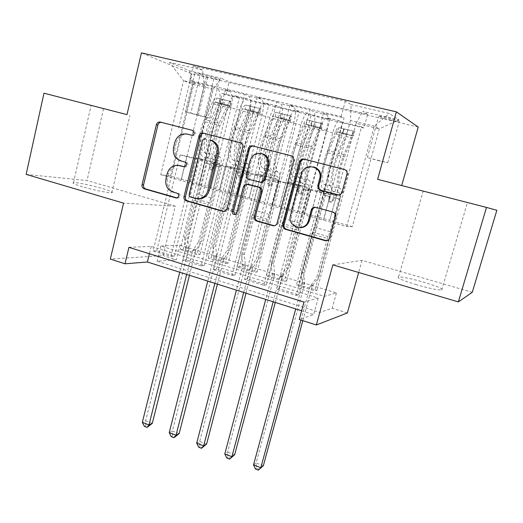 <?xml version="1.0" encoding="UTF-8"?>
<svg xmlns="http://www.w3.org/2000/svg" width="523" height="523" viewBox="0 0 523 523"><rect width="100%" height="100%" fill="white"/><g stroke="black" fill="none" stroke-linecap="round" stroke-linejoin="round"><path stroke-width="0.39" stroke-dasharray="2.62 1.96" d="M191.712 135.235L192.882 135.542C194.223 135.738 195.138 135.13 195.628 133.718L194.249 130.842L192.863 130.475L194.249 130.842M177.166 197.969L178.448 198.112L180.213 196.347L179.86 194.294L178.663 193.405L173.067 192.085M184.534 166.798L185.593 167.033L187.881 165.196C188.103 163.732 187.58 162.751 186.319 162.254L180.71 160.868M447.995 197.622L423.14 191.176L447.995 197.622M416.517 284.728C402.056 280.289 396.088 277.674 398.598 276.883C402.971 276.915 411.241 278.661 423.421 282.119C437.888 286.506 443.981 289.154 441.693 290.069C437.339 290.043 428.945 288.265 416.517 284.728M120.055 112.948L91.094 105.437L120.055 112.948M82.595 186.803C74.599 184.39 71.566 183.004 73.508 182.638C76.489 182.259 91.871 185.417 102.456 188.535C110.562 190.96 113.674 192.372 111.785 192.771C108.993 193.177 93.369 189.999 82.595 186.803M390.949 120.061L378.685 116.433C377.854 115.753 380.62 116.126 386.968 117.564L399.317 121.212C400.095 121.885 397.303 121.506 390.949 120.061M379.6 160.921L367.342 157.606L387.733 162.705L379.6 160.921M26.15 174.388L87.027 180.553L175.277 206.154L163.137 255.57L110.32 259.088M126.978 114.622L43.978 93.199M103.547 108.732L87.027 180.553M316.886 290.304L361.543 126.828L342.487 122.251L298.653 284.715L316.886 290.304L314.741 290.834L296.364 285.192L298.653 284.715M286.637 281.028L329.935 119.237L311.329 114.772L268.815 275.569L286.637 281.028L284.257 281.472L266.305 275.961L268.815 275.569M257.074 271.967L299.064 111.83L280.89 107.47L239.665 266.632L257.074 271.967L254.472 272.333L236.932 266.946L239.665 266.632M251.158 100.338L211.161 257.891L228.185 263.108L268.914 104.6L251.158 100.338L246.974 98.644C244.176 98.736 241.698 102.515 239.547 109.974L219.431 189.672L207.749 186.417L213.822 162.66L219.765 163.784L196.923 254.662L180.16 249.517L183.292 249.347L199.936 254.453L196.923 254.662M194.249 82.333L153.134 250.968L170.89 256.492L212.822 86.759L194.249 82.333L189.712 80.535L341.186 116.577L344.049 118.021L296.162 295.449L276.569 289.356L279.197 288.801L298.633 294.835L296.162 295.449M225.354 89.74L182.873 260.219L201.061 265.874L244.391 94.277L225.354 89.74L229.826 91.577L217.437 88.622L212.822 86.759M257.244 97.337L213.338 269.691L231.977 275.49L276.765 101.992L257.244 97.337L261.343 99.095C263.795 101.083 264.095 106.221 262.245 114.511L249.746 111.458C251.563 103.201 251.197 98.076 248.641 96.069L244.391 94.277M289.945 105.13L244.561 279.4L263.67 285.342L309.976 109.902L289.945 105.13L293.658 106.803C295.848 108.751 295.966 113.909 294.024 122.284L281.217 119.152C283.126 110.811 282.93 105.659 280.635 103.698L276.765 101.992M329.935 119.237L326.705 117.753C324.45 118.002 322.194 121.97 319.932 129.658L298.103 211.58L304.732 187.051L309.296 187.79L284.257 281.472M342.487 122.251L339.414 120.8C337.25 121.075 335.034 125.075 332.752 132.796L310.649 215.071L298.103 211.58M299.064 111.83L295.456 110.268C292.985 110.451 290.638 114.341 288.421 121.944L267.273 202.996L273.706 178.729L278.752 179.598L254.472 272.333M311.329 114.772L307.864 113.243C305.478 113.452 303.17 117.374 300.934 125.004L279.517 206.402L267.273 202.996M268.914 104.6L264.945 102.953C262.258 103.077 259.833 106.895 257.656 114.406L237.161 194.608L243.411 170.596L248.915 171.596L225.374 263.396L208.226 258.133L211.161 257.891M280.89 107.47L277.059 105.855C274.464 106.006 272.065 109.856 269.875 117.4L249.118 197.936L237.161 194.608M128.946 247.353L151.186 246.405L318.193 298.071L303.987 302.065M153.134 250.968L156.723 250.779L174.349 256.25L170.89 256.492M182.873 260.219L186.24 259.944L204.29 265.547L201.061 265.874M213.338 269.691L216.47 269.325L234.964 275.072L231.977 275.49M244.561 279.4L247.451 278.942L266.403 284.832L263.67 285.342M179.99 245.182L336.433 292.939L324.306 296.351L160.809 246L179.99 245.182L176.388 259.702L163.137 255.57M228.185 263.108L225.374 263.396M200.394 73.88L206.663 75.351C213.031 76.901 217.339 78.189 219.595 79.208C220.333 79.751 218.451 79.503 213.94 78.47L207.775 77.025C201.466 75.482 197.164 74.194 194.87 73.168C194.111 72.632 195.955 72.867 200.394 73.88L190.817 113.066L209.945 118.133L198.341 115.4L185.436 111.902L190.817 113.066M418.21 127.063L191.797 73.841L141.432 52.875M361.543 126.828L363.91 128.017L367.676 114.262L229.166 81.751L221.203 78.254L213.279 89.158L190.424 181.592L170.518 176.048L192.876 84.281L183.54 80.647L204.382 85.615L202.545 70.062L193.249 65.983L345.317 101.227L351.129 104.613L350.515 120.48L374.265 126.148L379.273 128.854L356.098 123.31L329.686 220.373L336.518 195.582L340.571 196.177L314.741 290.834M367.676 114.262L362.74 111.386L398.977 119.865L389.315 113.491L351.129 104.613M202.545 70.062L169.445 62.368L189.561 70.853L221.203 78.254M247.451 278.942L273.294 179.892L278.596 180.781L272.045 205.814L291.167 211.129L313.473 127.037C315.474 118.61 315.467 113.439 313.44 111.523L309.976 109.902M291.167 211.129L304 214.711L326.6 130.247L313.473 127.037M216.47 269.325L241.482 171.341L247.294 172.374L240.953 197.138L259.624 202.329L281.217 119.152M259.624 202.329L272.15 205.82L294.024 122.284M186.24 259.944L210.449 162.999L216.744 164.17L210.599 188.666L228.839 193.739L249.746 111.458M228.839 193.739L241.064 197.151L262.245 114.511M199.936 254.453L239.456 97.526L235.141 95.807C232.258 95.879 229.747 99.625 227.61 107.052L207.749 186.417M156.723 250.779L180.167 154.854L186.92 156.155L180.965 180.396L210.723 188.679L231.231 106.927C232.996 98.729 232.526 93.61 229.826 91.577M198.786 185.351L219.039 103.946C220.765 95.781 220.229 90.669 217.437 88.622M326.6 130.247C328.647 121.787 328.712 116.603 326.797 114.707L323.495 113.125L344.049 118.021M363.91 128.017L225.897 94.866L222.105 93.362L239.456 97.526M279.197 288.801L305.909 188.659L310.682 189.404L303.909 214.705L346.612 226.603L352.26 226.662L379.273 128.854L398.977 119.865M352.26 226.662L329.686 220.373M213.279 89.158L192.876 84.281L189.561 70.853M170.518 176.048L160.77 174.741L183.54 80.647L169.445 62.368M160.77 174.741L181.095 180.415L204.382 85.615M332.85 264.873L362.047 260.33L472.276 292.305M362.047 260.33L358.654 272.49M347.344 312.97L332.197 308.25L319.88 312.466L157.077 261.239L176.388 259.702M336.433 292.939L332.197 308.25M178.605 128.115L191.797 73.841M496.85 210.285L401.69 185.541M301.621 310.78L313.676 314.584L299.248 319.52M346.612 226.603L374.265 126.148L389.315 113.491M323.495 220.15L350.515 120.48M310.649 215.071L329.771 220.379M279.517 206.402L298.202 211.586M249.118 197.936L267.377 203.002M219.431 189.672L237.272 194.621M190.424 181.592L207.873 186.43M151.186 246.405L149.401 253.747M318.193 298.071L313.676 314.584M160.809 246L157.077 261.239M324.306 296.351L319.88 312.466M190.555 181.612L196.393 157.985L202.591 159.175L219.765 163.784M196.393 157.985L213.822 162.66M183.292 249.347L222.105 93.362M225.897 94.866L229.166 81.751M202.591 159.175L180.16 249.517M189.712 80.535L193.249 65.983M174.349 256.25L198.25 159.718L204.728 160.94L198.662 185.338M186.92 156.155L204.728 160.94M180.167 154.854L198.25 159.718M323.495 113.125L276.569 289.356M219.549 189.686L225.576 165.811L243.411 170.596M225.576 165.811L231.349 166.889L248.915 171.596M231.349 166.889L208.226 258.133M204.29 265.547L228.976 167.975L234.984 169.066L228.721 193.726M216.744 164.17L234.984 169.066M210.449 162.999L228.976 167.975M247.294 172.374L265.985 177.395L259.513 202.316M241.482 171.341L260.474 176.447L265.985 177.395M234.964 275.072L260.474 176.447M249.229 197.949L255.446 173.826L260.768 174.774L236.932 266.946M260.768 174.774L278.752 179.598M255.446 173.826L273.706 178.729M278.596 180.781L297.75 185.927L291.069 211.122M273.294 179.892L292.762 185.122L297.75 185.927M266.403 284.832L292.762 185.122M279.615 206.408L286.029 182.037L290.886 182.854L266.305 275.961M290.886 182.854L309.296 187.79M286.029 182.037L304.732 187.051M310.682 189.404L330.314 194.674L323.41 220.144M305.909 188.659L325.881 194.026L330.314 194.674M341.186 116.577L345.317 101.227M298.633 294.835L325.881 194.026M310.734 215.077L317.356 190.437L321.717 191.117L296.364 285.192M356.098 123.31L362.74 111.386M321.717 191.117L340.571 196.177M317.356 190.437L336.518 195.582M401.644 185.704L377.626 179.33M175.277 206.154L123.572 203.133M188.653 134.444C182.547 133.561 178.408 136.313 176.238 142.694L174.806 142.38M182.115 161.117C176.375 158.868 174.002 154.409 175.009 147.741L176.238 142.694M179.324 165.53L179.082 165.51C173.839 165.621 170.361 168.406 168.654 173.852L167.203 173.649M174.499 192.222C168.798 189.914 166.451 185.456 167.438 178.846L168.654 173.852M224.282 211.469L226.361 211.285L228.244 208.971L243.94 147.323C244.28 145.44 243.666 144.067 242.097 143.204L240.626 142.786M206.592 139.098C205.238 138.902 204.31 139.51 203.826 140.922L202.479 140.595M197.759 198.766L191.699 197.053L190.817 196.132L190.549 194.563L203.826 140.922M274.431 225.825L277.883 224.236L278.308 223.243L294.848 160.515L293.998 157.05L292.435 156.135M247.928 184.214L247.333 184.266L244.62 186.881L237.965 212.835L236.736 212.776M235.017 214.541L236.814 214.371L237.965 212.835M261.703 153.631C256.558 153.226 253.093 155.612 251.308 160.79L250.125 160.528M259.624 182.272L249.948 179.507C248.052 178.774 247.274 177.336 247.614 175.198L251.308 160.79M338.42 194.922L338.479 194.935C340.63 195.282 342.107 194.399 342.905 192.301L347.834 174.251C348.213 172.021 347.383 170.524 345.337 169.766L344.729 169.609M313.473 166.883C308.073 166.386 304.425 168.792 302.529 174.1L301.516 173.891M299.842 227.675C293.403 226.354 290.631 222.314 291.527 215.541L302.529 174.1M326.692 240.75C328.536 240.77 329.771 239.887 330.399 238.096L336.263 216.614L335.799 213.6L333.798 212.129L315.487 207.278M230.27 105.738L231.316 101.567L216.685 98.017L215.653 102.175L213.691 104.051L205.402 121.813C199.557 133.816 199.44 151.971 204.957 152.703L210.396 154.148C212.456 155.292 212.854 158.796 211.606 164.653L210.834 167.746L212.07 170.06L214.24 168.668L215.012 165.575C216.274 159.705 215.881 156.2 213.848 155.063L219.32 156.514C221.327 157.645 221.7 161.149 220.431 167.033L201.649 241.665L198.648 241.77L208.036 204.382L193.883 200.342L196.949 194.026L204.683 162.921C205.415 159.469 205.16 157.416 203.931 156.756C197.256 155.978 197.341 134.032 204.434 119.506L212.763 101.678C214.051 99.056 215.319 97.821 216.574 97.991L231.205 101.534C229.996 101.384 228.754 102.626 227.479 105.273L219.202 123.225C212.161 137.869 211.822 159.875 218.274 160.587C219.457 161.234 219.68 163.294 218.934 166.765L211.076 198.021L208.036 204.382M218.274 160.587L212.802 159.129C214.005 159.777 214.24 161.836 213.502 165.301L212.724 168.406L210.547 169.805L209.305 167.484L210.083 164.379C210.815 160.921 210.573 158.861 209.357 158.208L203.931 156.756M230.65 101.717L229.61 105.855L215.633 102.168L220.896 103.731L221.922 99.599M204.957 152.703C207.049 153.854 207.468 157.358 206.232 163.209L187.737 237.475L188.725 248.432L145.675 420.852L142.328 422.388M193.883 200.342L184.632 237.547L187.737 237.475M215.783 102.207L230.251 105.738L228.348 107.64L220.118 125.54C214.312 137.627 213.985 155.834 219.32 156.514M229.61 105.855L220.896 103.731M189.45 275.307L195.667 250.55L201.649 241.665M152.291 423.375L145.675 420.852L145.74 425.755L148.388 426.768M212.802 159.129C206.265 158.391 206.507 136.405 213.574 121.807L221.863 103.9L224.864 100.233C224.459 99.775 223.249 99.507 221.249 99.422L218.333 103.038L210.024 120.911C202.95 135.483 202.767 157.456 209.357 158.208M210.396 154.148C204.944 153.435 205.14 135.261 210.972 123.225L220.098 104.038C222.203 103.554 223.419 103.789 223.739 104.75L214.502 124.121C208.684 136.17 208.435 154.363 213.848 155.063M184.632 237.547L185.632 248.595L179.742 272.235M186.685 274.431L192.621 250.733L198.648 241.77M144.407 426.382L145.74 425.755M260.179 108.876L259.114 113.06L259.996 112.994L261.088 108.777L246.117 105.149L245.052 109.346L243.175 111.275L234.997 129.299C229.237 141.485 228.701 159.744 233.846 160.365L239.41 161.842C241.306 162.954 241.593 166.464 240.286 172.381L239.488 175.506L240.75 177.846L242.973 176.447L243.77 173.322C245.091 167.393 244.81 163.882 242.94 162.777L248.543 164.268C250.386 165.36 250.641 168.877 249.314 174.813L229.963 250.19L227.159 250.373L236.834 212.606L222.353 208.474L225.374 202.061L233.35 170.648C234.108 167.164 233.925 165.098 232.787 164.464C226.564 163.817 227.165 141.746 234.147 126.991L242.365 108.908C243.626 106.241 244.842 104.979 246.013 105.123L260.997 108.751C259.866 108.621 258.676 109.902 257.427 112.582L249.268 130.809C242.345 145.675 241.476 167.811 247.464 168.38C248.556 169.007 248.706 171.073 247.928 174.571L239.828 206.154L236.834 212.606M247.464 168.38L241.868 166.889C242.973 167.517 243.143 169.583 242.365 173.074L241.567 176.218L239.338 177.624L238.07 175.27L238.867 172.132C239.639 168.641 239.462 166.582 238.344 165.948L232.787 164.464M233.846 160.365C235.775 161.483 236.089 164.993 234.788 170.897L215.724 245.908L216.718 256.983L172.374 431.037L169.21 432.671M222.353 208.474L212.822 246.045L215.724 245.908M245.052 109.346L260.009 113.001L258.172 114.949L250.059 133.11C244.352 145.387 243.594 163.699 248.543 164.268M246.248 105.188L260.997 108.751M259.114 113.06L250.19 110.883L251.249 106.712M245.182 109.385L250.19 110.883M217.418 284.146L223.818 259.153L229.963 250.19M179.147 433.619L172.374 431.037L172.512 436.019L175.225 437.058M241.868 166.889C235.788 166.288 236.553 144.178 243.502 129.351L251.681 111.183L254.551 107.444C254.113 106.96 252.89 106.679 250.877 106.607L248.065 110.301L239.874 128.436C232.912 143.23 232.212 165.327 238.344 165.948M239.41 161.842C234.337 161.241 234.958 142.962 240.704 130.743L249.687 111.275C251.818 110.758 253.047 111.013 253.38 112.033L244.313 131.659C238.586 143.897 237.913 162.189 242.94 162.777M212.822 246.045L213.822 257.218L207.755 281.093M214.855 283.342L220.974 259.408L227.159 250.373M171.25 436.685L172.512 436.019M290.409 116.204L289.304 120.434L290.461 120.434L291.579 116.171L276.242 112.452L275.15 116.694L273.352 118.669L265.305 136.967C259.637 149.336 258.656 167.7 263.409 168.21L269.103 169.72C270.829 170.792 270.999 174.309 269.626 180.285L268.809 183.442L270.097 185.809L270.744 185.861L272.372 184.403L273.196 181.246C274.575 175.264 274.412 171.747 272.718 170.681L278.452 172.204C280.119 173.257 280.256 176.781 278.864 182.769L258.918 258.918L256.329 259.173L266.305 221.026L251.485 216.79L254.453 210.285L262.677 178.546C263.474 175.028 263.357 172.963 262.317 172.348C256.564 171.845 257.708 149.65 264.573 134.666L272.666 116.309C273.908 113.602 275.072 112.308 276.151 112.425L291.488 116.145C290.455 116.034 289.324 117.348 288.095 120.074L280.06 138.569C273.254 153.67 271.836 175.931 277.347 176.362C278.328 176.964 278.413 179.029 277.595 182.566L269.247 214.469L266.305 221.026M277.347 176.362L271.614 174.832C272.62 175.44 272.712 177.506 271.901 181.036L271.077 184.207L269.45 185.672L268.789 185.619L267.501 183.24L268.325 180.069C269.129 176.545 269.025 174.479 268.005 173.871L262.317 172.348M263.409 168.21C265.168 169.289 265.364 172.806 264.004 178.768L244.359 254.531L245.352 265.73L199.668 441.445L196.687 443.184M251.485 216.79L241.659 254.747L244.359 254.531M275.131 116.688L290.448 120.427L288.716 122.434L280.727 140.87C275.118 153.337 273.902 171.753 278.452 172.204M289.304 120.434L280.171 118.205L281.269 113.988M275.15 116.694L280.171 118.205M246.019 293.194L252.609 267.953L258.918 258.918M206.592 444.086L199.668 441.445L199.878 446.511L202.649 447.57M271.614 174.832C266.011 174.375 267.325 152.134 274.157 137.078L282.211 118.636L284.937 114.831C284.473 114.315 283.231 114.021 281.204 113.962L278.504 117.734L270.437 136.143C263.592 151.173 262.35 173.394 268.005 173.871M269.103 169.72C264.429 169.236 265.501 150.853 271.143 138.445L279.982 118.675C282.132 118.139 283.381 118.414 283.728 119.499L274.843 139.38C269.214 151.807 268.09 170.21 272.718 170.681M241.659 254.747L242.665 266.044L236.409 290.154M243.672 292.455L249.981 268.279L256.329 259.173M198.694 447.224L199.878 446.511M321.364 123.709L320.22 127.985L321.652 128.043L322.802 123.735L307.093 119.93L305.962 124.213L304.262 126.246L296.338 144.819C290.781 157.384 289.33 175.852 293.671 176.238L299.502 177.787C301.039 178.814 301.091 182.344 299.659 188.372L298.81 191.562L300.124 193.961L301.359 193.863L302.457 192.549L303.307 189.359C304.752 183.318 304.713 179.788 303.196 178.768L309.073 180.324C310.551 181.337 310.564 184.874 309.106 190.921L288.546 267.841L286.179 268.175L296.469 229.636L281.296 225.308L284.211 218.699L292.69 186.633C293.527 183.083 293.475 181.01 292.547 180.422C287.29 180.062 288.997 157.743 295.737 142.518L303.706 123.886C304.922 121.133 306.027 119.813 307.008 119.904L322.717 123.709C321.782 123.631 320.71 124.971 319.501 127.743L311.61 146.518C304.935 161.862 302.935 184.246 307.929 184.527C308.805 185.109 308.818 187.182 307.962 190.751L299.352 222.981L296.469 229.636M307.929 184.527L302.065 182.965C302.961 183.547 302.987 185.619 302.137 189.176L301.281 192.386L300.182 193.706L298.94 193.804L297.62 191.392L298.47 188.188C299.313 184.632 299.28 182.56 298.372 181.978L292.547 180.422M299.502 177.787C295.247 177.421 296.783 158.933 302.32 146.329L311.002 126.259C313.179 125.697 314.447 125.991 314.807 127.141L313.996 128.632L319.998 130.103L321.638 128.043L305.948 124.213L310.871 125.703L311.996 121.441M293.671 176.238C295.247 177.277 295.318 180.801 293.9 186.822L273.647 263.35L274.64 274.68L227.577 452.088L224.792 453.938M281.296 225.308L271.169 263.644L273.647 263.35M319.998 130.103L312.139 148.813C306.635 161.476 304.948 179.997 309.073 180.324M320.22 127.985L310.871 125.703M275.275 302.444L282.074 276.948L288.546 267.841M234.644 454.788L227.577 452.088L227.858 457.239L230.695 458.325M302.065 182.965C296.966 182.651 298.855 160.293 305.556 144.995L313.48 126.272L316.062 122.395C315.565 121.846 314.303 121.545 312.264 121.493L309.688 125.343L301.745 144.034C295.031 159.299 293.213 181.651 298.372 181.978M313.996 128.632L306.112 147.29C300.588 159.914 298.993 178.415 303.196 178.768M271.169 263.644L272.176 275.072L265.723 299.424M273.156 301.778L279.661 277.36L286.179 268.175M226.753 457.991L227.858 457.239M353.058 131.397L351.887 135.719L353.594 135.843L354.784 131.482L338.695 127.586L337.525 131.92L335.923 133.999L328.137 152.86C322.684 165.628 320.749 184.201 324.659 184.462L330.628 186.044C331.974 187.031 331.896 190.562 330.392 196.655L329.51 199.91L330.863 202.309L333.256 200.884L334.132 197.661C335.642 191.562 335.733 188.025 334.413 187.051L340.427 188.646C341.715 189.614 341.597 193.15 340.074 199.256L318.867 276.974L316.735 277.393L327.346 238.455L311.813 234.023L314.669 227.309L323.417 194.909C324.293 191.326 324.319 189.254 323.495 188.685C318.769 188.483 321.063 166.033 327.673 150.572L335.498 131.646C336.694 128.854 337.734 127.494 338.616 127.566L354.712 131.463C353.875 131.41 352.868 132.79 351.685 135.601L343.931 154.671C337.4 170.263 334.792 192.771 339.25 192.895C340.015 193.445 339.95 195.524 339.054 199.126L330.17 231.689L327.346 238.455M339.25 192.895L333.243 191.287C334.027 191.843 333.975 193.922 333.086 197.517L332.21 200.76L329.804 202.185L328.451 199.773L329.333 196.504C330.216 192.915 330.261 190.836 329.464 190.28L323.495 188.685M324.659 184.462C326.038 185.456 325.986 188.986 324.502 195.066L303.615 272.378L304.615 283.839L256.107 462.973L253.531 464.927M311.813 234.023L301.366 272.758L303.615 272.378M337.512 131.914L353.581 135.836L352.038 137.954L344.324 156.952C338.937 169.825 336.747 188.45 340.427 188.646M351.887 135.719L342.304 133.378L343.467 129.07M337.525 131.92L342.304 133.378M302.83 320.664L312.218 286.159L318.867 276.974M263.344 465.732L256.107 462.973L256.473 468.209L259.369 469.321M333.243 191.287C328.679 191.137 331.17 168.648 337.734 153.108L345.513 134.091L347.952 130.149C347.409 129.56 346.121 129.246 344.082 129.207L341.624 133.143L333.831 152.121C327.248 167.635 324.835 190.111 329.464 190.28M330.628 186.044C326.81 185.809 328.836 167.216 334.262 154.409L342.781 134.025C344.971 133.437 346.259 133.751 346.644 134.967L338.152 155.39C332.739 168.223 330.647 186.829 334.413 187.051M354.784 131.482L338.812 127.625M344.082 129.207L342.781 134.025L344.082 129.207M301.366 272.758L302.379 284.316L295.724 308.91M300.96 320.069L310.041 286.656L316.735 277.393M255.446 469.007L256.473 468.209M194.053 130.783L192.673 130.417M178.663 193.405L177.245 193.275M186.319 162.254L184.92 162.012M332.752 132.796L319.932 129.658M300.934 125.004L288.421 121.944M269.875 117.4L257.656 114.406M239.547 109.974L227.61 107.052M231.231 106.927L219.039 103.946M326.797 114.707L313.44 111.523M293.658 106.803L280.635 103.698M261.343 99.095L248.641 96.069M247.242 98.729L235.415 95.892M277.308 105.934L265.194 103.031M308.086 113.314L295.685 110.34M339.61 120.872L326.914 117.825M198.341 115.4L207.775 77.025M204.441 116.936L213.94 78.47M197.021 114.629L206.663 75.351M175.009 147.741L173.577 147.447M185.162 166.968L185.593 167.033M167.438 178.846L165.987 178.663M177.519 198.067L176.898 198.021M192.882 135.542L191.503 135.196M243.94 147.323L242.724 147.015M228.244 208.971L226.982 208.893M241.613 143.034L240.39 142.714M190.601 194.294L189.221 194.17M192.163 197.249L190.79 197.132M196.622 198.518L195.262 198.407M294.848 160.515L293.802 160.254M278.308 223.243L277.216 223.223M244.62 186.881L243.411 186.724M247.614 175.198L246.418 174.996M249.948 179.507L248.758 179.324M291.527 215.541L290.474 215.496M316.578 207.396L315.617 207.311M333.798 212.129L332.896 212.063M336.263 216.614L335.374 216.561M330.399 238.096L329.483 238.135M345.337 169.766L344.474 169.53M347.834 174.251L346.978 174.035M342.905 192.301L342.035 192.157M209.305 167.484L210.834 167.746M231.297 101.567L216.816 98.056M210.083 164.379L204.683 162.921M211.076 198.021L196.949 194.026M218.934 166.765L213.502 165.301M206.232 163.209L211.606 164.653M215.012 165.575L220.431 167.033M210.024 120.911L204.434 119.506M219.202 123.225L213.574 121.807M205.402 121.813L210.972 123.225M214.502 124.121L220.118 125.54M218.333 103.038L212.763 101.678M213.691 104.051L219.242 105.411M227.479 105.273L221.863 103.9M222.759 106.274L228.348 107.64M209.141 202.695L195.001 198.668M188.803 247.248L185.711 247.405M188.725 248.432L185.632 248.595M195.667 250.55L192.621 250.733M196.145 249.491L193.105 249.661M220.098 104.038L221.249 99.422M223.615 104.901L224.766 100.279M212.724 168.406L214.24 168.668M238.07 175.27L239.488 175.506M238.867 172.132L233.35 170.648M239.828 206.154L225.374 202.061M247.928 174.571L242.365 173.074M234.788 170.897L240.286 172.381M243.77 173.322L249.314 174.813M239.874 128.436L234.147 126.991M249.268 130.809L243.502 129.351M234.997 129.299L240.704 130.743M244.313 131.659L250.059 133.11M248.065 110.301L242.365 108.908M243.175 111.275L248.85 112.667M257.427 112.582L251.681 111.183M252.452 113.55L258.172 114.949M237.906 210.887L223.439 206.768M216.803 255.793L213.907 256.015M216.718 256.983L213.822 257.218M223.818 259.153L220.974 259.408M224.315 258.081L221.471 258.329M249.687 111.275L250.877 106.607M253.289 112.151L254.479 107.483M241.567 176.218L242.973 176.447M267.501 183.24L268.809 183.442M291.546 116.165L276.373 112.491M275.275 116.727L290.435 120.427M268.325 180.069L262.677 178.546M269.247 214.469L254.453 210.285M277.595 182.566L271.901 181.036M264.004 178.768L269.626 180.285M273.196 181.246L278.864 182.769M270.437 136.143L264.573 134.666M280.06 138.569L274.157 137.078M265.305 136.967L271.143 138.445M274.843 139.38L280.727 140.87M278.504 117.734L272.666 116.309M273.352 118.669L279.171 120.094M288.095 120.074L282.211 118.636M282.858 121.003L288.716 122.434M267.338 219.268L252.537 215.051M245.437 264.527L242.75 264.828M245.352 265.73L242.665 266.044M252.609 267.953L249.981 268.279M253.119 266.867L250.491 267.194M279.982 118.675L281.204 113.962M283.669 119.577L284.891 114.857M271.077 184.207L272.372 184.403M297.62 191.392L298.81 191.562M322.763 123.735L307.217 119.963M306.086 124.252L321.612 128.037M298.47 188.188L292.69 186.633M299.352 222.981L284.211 218.699M307.962 190.751L302.137 189.176M293.9 186.822L299.659 188.372M303.307 189.359L309.106 190.921M301.745 144.034L295.737 142.518M311.61 146.518L305.556 144.995M296.338 144.819L302.32 146.329M306.112 147.29L312.139 148.813M309.688 125.343L303.706 123.886M304.262 126.246L310.217 127.704M319.501 127.743L313.48 126.272M297.463 227.845L282.315 223.53M274.738 273.464L272.267 273.843M274.64 274.68L272.176 275.072M282.074 276.948L279.661 277.36M282.597 275.863L280.191 276.262M311.002 126.259L312.264 121.493M314.774 127.181L316.042 122.408M301.281 192.386L302.457 192.549M328.457 199.747L329.523 199.878M337.649 131.953L353.555 135.836M329.333 196.504L323.417 194.909M330.17 231.689L314.669 227.309M339.054 199.126L333.086 197.517M324.502 195.066L330.392 196.655M334.132 197.661L340.074 199.256M333.831 152.121L327.673 150.572M343.931 154.671L337.734 153.108M328.137 152.86L334.262 154.409M338.152 155.39L344.324 156.952M341.624 133.143L335.498 131.646M335.923 133.999L342.022 135.496M351.685 135.601L345.513 134.091M345.893 136.444L352.038 137.954M328.307 236.631L312.793 232.212M304.713 282.61L302.477 283.074M304.615 283.839L302.379 284.316M312.218 286.159L310.041 286.656M312.761 285.061L310.584 285.545M346.644 134.967L347.952 130.149M332.21 200.76L333.256 200.884M398.598 276.883L423.14 191.176M73.508 182.638L91.094 105.437M367.342 157.606L378.685 116.433M246.974 98.644L235.141 95.807M277.059 105.855L264.945 102.953M307.864 113.243L295.456 110.268M339.414 120.8L326.705 117.753M185.436 111.902L194.87 73.168M209.945 118.133L219.595 79.208M387.733 162.705L399.317 121.212M111.785 192.771L129.913 115.472M441.693 290.069L467.438 202.604M179.082 165.51L177.663 165.281M178.448 198.112L177.029 197.995M226.361 211.285L225.093 211.22M242.097 143.204L240.874 142.884M293.998 157.05L292.952 156.776M277.883 224.236L276.791 224.217M247.333 184.266L246.13 184.096M236.814 214.371L235.579 214.319M335.799 213.6L334.91 213.541M223.739 104.75L224.87 100.233M210.861 169.857L212.384 170.112M245.032 109.346L259.996 112.994M253.38 112.033L254.551 107.444M239.763 177.683L241.181 177.905M283.728 119.499L284.937 114.831M269.45 185.672L270.744 185.861M282.348 276.249L279.942 276.654M314.807 127.141L316.062 122.395M300.182 193.706L301.359 193.863M328.451 199.773L329.51 199.91"/><path stroke-width="0.78" d="M194.255 133.365L192.869 130.475L160.215 122.055C158.338 121.787 157.07 122.65 156.397 124.644L142.04 184.665C141.74 186.718 142.459 188.097 144.204 188.816L176.094 197.956L177.029 197.995L178.801 196.223L178.585 194.393L177.48 193.36L173.067 192.085C167.353 189.771 164.993 185.299 165.987 178.663L167.203 173.649C168.916 168.184 172.4 165.392 177.663 165.281L184.194 166.804L186.489 164.961C186.711 163.49 186.188 162.509 184.92 162.012L180.71 160.868C174.944 158.613 172.57 154.135 173.577 147.447L174.806 142.38C176.983 135.967 181.135 133.208 187.26 134.091L191.503 135.196C192.85 135.392 193.772 134.784 194.255 133.365M337.596 194.804C339.754 195.151 341.231 194.268 342.035 192.157L346.978 174.035C347.364 171.792 346.527 170.295 344.474 169.53L303.994 159.103C301.889 158.789 300.45 159.678 299.679 161.777L282.995 224.87C282.636 227.028 283.433 228.499 285.388 229.29L325.103 240.672C327.235 241.057 328.692 240.207 329.483 238.135L335.374 216.561L334.91 213.541L332.896 212.063L315.617 207.311C313.499 206.958 312.048 207.821 311.277 209.9L308.42 220.529C305.576 232.689 286.839 227.315 290.474 215.496L301.516 173.891C304.262 161.614 323.358 166.53 319.658 178.676L317.775 185.691L318.2 188.64L320.233 190.15L338.368 194.916M486.488 207.428L496.85 210.285L472.276 292.305L458.364 301.902L486.488 207.428L377.626 179.33L396.401 111.857L141.432 52.875L126.978 114.622L43.978 93.199L26.15 174.388L123.572 203.133L110.32 259.088L125.004 263.788L128.946 247.353L303.987 302.065L299.248 319.52L316.337 324.992L347.344 312.97L358.654 272.49M458.364 301.902L332.85 264.873L316.337 324.992M242.724 147.015C243.064 145.119 242.45 143.74 240.874 142.884L203.009 133.077C201.067 132.803 199.747 133.672 199.047 135.699L184.011 196.635C183.697 198.72 184.442 200.132 186.247 200.865L222.955 211.39L225.093 211.22L226.982 208.893L242.724 147.015M252.504 145.832L291.389 155.854L292.952 156.776L293.802 160.254L276.791 224.217L275.137 225.629L273.313 225.812L256.538 221.02C254.629 220.248 253.851 218.791 254.191 216.659L260.722 191.477C261.069 189.326 260.284 187.868 258.362 187.123L246.13 184.096L243.411 186.724L236.736 212.776L235.579 214.319C233.343 214.901 232.238 213.959 232.277 211.501L248.373 148.48C249.105 146.42 250.484 145.538 252.504 145.832L291.631 155.926M401.69 185.541L418.21 127.063L396.401 111.857M125.004 263.788L147.394 262.003L301.621 310.78M149.401 253.747L147.394 262.003M179.324 165.53L184.534 166.798M192.863 130.475L161.692 122.441C159.822 122.179 158.554 123.036 157.887 125.03L143.564 184.822C143.263 186.868 143.982 188.247 145.727 188.96L177.166 197.969M187.26 134.091L191.712 135.235M240.626 142.786L204.356 133.437C202.421 133.156 201.1 134.025 200.407 136.045L185.41 196.759C185.096 198.832 185.835 200.237 187.639 200.969L224.282 211.469M205.258 138.765C203.898 138.569 202.97 139.177 202.479 140.595L189.221 194.17C188.993 195.628 189.522 196.615 190.79 197.132L195.262 198.407L200.041 198.511C204.029 197.393 206.65 194.687 207.893 190.398L217.123 153.566C218.183 147.081 215.947 142.602 210.429 140.131L209.801 139.948M197.759 198.766L201.388 198.622C205.362 197.504 207.977 194.811 209.22 190.542L207.893 190.398M211.122 140.275L211.75 140.465C217.254 142.923 219.477 147.388 218.418 153.847L209.22 190.542M247.928 184.214L259.526 187.28C261.435 188.025 262.219 189.47 261.873 191.621L255.368 216.705C255.021 218.83 255.799 220.281 257.702 221.046L274.431 225.825M253.688 146.146C251.674 145.852 250.301 146.734 249.569 148.787L233.52 211.567L235.017 214.541M267.56 165.124C268.495 159.907 266.75 156.148 262.33 153.86C256.473 152.285 252.406 154.507 250.125 160.528L246.418 174.996C246.072 177.14 246.856 178.585 248.758 179.324L261.075 182.318L263.782 179.677L267.56 165.124L268.685 165.366C269.62 160.169 267.887 156.429 263.474 154.141L261.703 153.631M260.774 182.449L262.226 182.494L264.926 179.866L263.782 179.677M268.685 165.366L264.926 179.866M313.473 166.883C319.207 168.661 321.586 172.662 320.612 178.866L318.736 185.861L319.154 188.796L321.181 190.3L338.42 194.922M299.842 227.675C304.608 227.629 307.792 225.256 309.407 220.562L308.42 220.529M315.487 207.278L313.708 207.899L312.473 209.363L309.407 220.562M344.729 169.609L305.001 159.371C302.902 159.057 301.47 159.946 300.705 162.032L284.067 224.883C283.714 227.034 284.505 228.505 286.454 229.283L326.692 240.75M179.742 272.235L142.328 422.388L148.99 424.938L152.291 423.375L189.45 275.307M152.291 423.375L147.061 427.402L148.99 424.938L186.685 274.431M147.061 427.402L144.407 426.382L142.328 422.388M207.755 281.093L169.21 432.671L176.022 435.28L179.147 433.619L217.418 284.146M179.147 433.619L173.969 437.731L176.022 435.28L214.855 283.342M173.969 437.731L171.25 436.685L169.21 432.671M236.409 290.154L196.687 443.184L203.656 445.851L206.592 444.086L246.019 293.194M206.592 444.086L201.473 448.289L203.656 445.851L243.672 292.455M201.473 448.289L198.694 447.224L196.687 443.184M265.723 299.424L224.792 453.938L231.918 456.664L234.644 454.788L275.275 302.444M234.644 454.788L229.59 459.083L231.918 456.664L273.156 301.778M229.59 459.083L226.753 457.991L224.792 453.938M295.724 308.91L253.531 464.927L260.82 467.719L263.344 465.732L302.83 320.664M263.344 465.732L258.349 470.125L260.82 467.719L300.96 320.069M258.349 470.125L255.446 469.007L253.531 464.927M184.181 166.804L183.763 166.739M180.965 165.824L179.552 165.588M176.898 198.021L176.094 197.956M145.727 188.96L144.204 188.816M143.564 184.822L142.04 184.665M157.887 125.03L156.397 124.644M161.692 122.441L160.215 122.055M224.23 211.455L222.955 211.39M187.639 200.969L186.247 200.865M185.41 196.759L184.011 196.635M200.407 136.045L199.047 135.699M204.356 133.437L203.009 133.077M218.418 153.847L217.123 153.566M274.124 225.753L273.013 225.74M257.702 221.046L256.538 221.02M255.368 216.705L254.191 216.659M261.873 191.621L260.722 191.477M259.526 187.28L258.362 187.123M248.713 184.325L247.516 184.155M233.52 211.567L232.277 211.501M249.569 148.787L248.373 148.48M321.181 190.3L320.233 190.15M318.736 185.861L317.775 185.691M320.612 178.866L319.658 178.676M312.251 209.978L311.277 209.9M326.032 240.626L325.103 240.672M286.454 229.283L285.388 229.29M284.067 224.883L282.995 224.87M300.705 162.032L299.679 161.777M305.001 159.371L303.994 159.103M201.388 198.622L200.041 198.511M211.75 140.465L210.429 140.131M263.474 154.141L262.33 153.86M262.226 182.494L261.075 182.318M319.154 188.796L318.2 188.64"/></g></svg>
